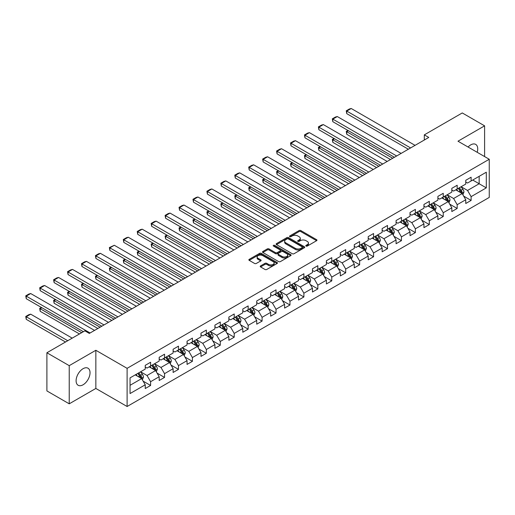 <?xml version="1.0" encoding="UTF-8"?>
<svg xmlns="http://www.w3.org/2000/svg" width="515" height="515" viewBox="0 0 515 515"><rect width="100%" height="100%" fill="white"/><g stroke="black" fill="none" stroke-linecap="round" stroke-linejoin="round"><path stroke-width="0.77" d="M306.065 246.073A0.869 0.502 0 0 0 307.288 246.073L316.603 240.692A1.242 0.715 0 0 0 316.97 240.183A1.242 0.715 0 0 0 316.603 239.681L300.824 230.566A1.242 0.715 0 0 0 299.067 230.566L289.752 235.947A0.869 0.502 0 0 0 289.501 236.301A0.869 0.502 0 0 0 289.752 236.655A0.869 0.502 0 0 0 290.981 236.655L292.185 235.96A3.966 2.292 0 0 1 297.799 235.96L299.112 236.72A3.966 2.292 0 0 1 300.277 238.336A3.966 2.292 0 0 1 299.112 239.958L297.908 240.653A0.869 0.502 0 0 0 297.651 241.007A0.869 0.502 0 0 0 297.908 241.361A0.869 0.502 0 0 0 299.138 241.361L300.342 240.666A3.966 2.292 0 0 1 305.955 240.666L307.268 241.426A3.966 2.292 0 0 1 308.427 243.048A3.966 2.292 0 0 1 307.268 244.664L306.065 245.359A0.869 0.502 0 0 0 305.807 245.713A0.869 0.502 0 0 0 306.065 246.073L306.065 245.359M83.07 384.789A9.856 5.691 120 0 0 89.507 376.105A9.856 5.691 120 0 0 88.001 368.212A9.856 5.691 120 0 0 83.07 368.695A9.856 5.691 120 0 0 76.632 377.379A9.856 5.691 120 0 0 78.145 385.278A9.856 5.691 120 0 0 83.07 384.789M477.193 152.292A9.856 5.691 120 0 0 475.686 144.38A9.856 5.691 120 0 0 470.762 144.87A9.856 5.691 120 0 0 468.077 147.033M260.577 265.901A1.242 0.715 0 0 0 260.217 266.409A1.242 0.715 0 0 0 260.577 266.912L265.006 269.474A1.242 0.715 0 0 0 266.757 269.474L277.102 263.5A1.242 0.715 0 0 0 277.469 262.991A1.242 0.715 0 0 0 277.102 262.483L261.324 253.374A1.242 0.715 0 0 0 259.566 253.374L249.221 259.348A1.242 0.715 0 0 0 248.861 259.85A1.242 0.715 0 0 0 249.221 260.358L254.571 263.448A1.242 0.715 0 0 0 256.322 263.448L260.751 260.893A1.242 0.715 0 0 0 261.118 260.384A1.242 0.715 0 0 0 260.751 259.875L258.099 258.343A3.315 1.912 0 0 1 257.127 256.991A3.315 1.912 0 0 1 259.174 255.221A3.315 1.912 0 0 1 262.792 255.64L273.182 261.639A3.315 1.912 0 0 1 274.154 262.991A3.315 1.912 0 0 1 272.107 264.762A3.315 1.912 0 0 1 268.489 264.343L266.757 263.345A1.242 0.715 0 0 0 265.006 263.345L260.577 265.901L260.577 266.912M95.848 350.284L69.229 365.656L46.897 352.762L46.897 390.924L69.229 403.818L95.848 388.452L127.108 406.502L127.108 368.334L95.848 350.284L95.848 388.452M484.602 156.573L484.602 125.84L457.983 141.207L489.25 159.257L127.108 368.334M484.602 125.84L462.27 112.946L424.309 134.866L424.309 140.022M46.897 352.762L84.859 330.842L89.327 333.424L428.776 137.441L424.309 134.866M292.275 253.728A1.242 0.715 0 0 0 294.026 253.728L304.371 247.754A1.242 0.715 0 0 0 304.738 247.245A1.242 0.715 0 0 0 304.371 246.743L288.593 237.627A1.242 0.715 0 0 0 286.836 237.627L276.491 243.601A1.242 0.715 0 0 0 276.13 244.11A1.242 0.715 0 0 0 276.491 244.612L292.275 253.728M273.813 246.26A0.869 0.502 0 0 1 274.695 246.382L274.695 245.346L290.737 254.616A1.242 0.715 0 0 1 291.104 255.118A1.242 0.715 0 0 1 290.737 255.627L280.392 261.601A1.242 0.715 0 0 1 278.641 261.601L262.856 252.485L262.856 251.475A1.242 0.715 0 0 0 262.495 251.983A1.242 0.715 0 0 0 262.856 252.485M262.856 251.475L267.285 248.919A1.242 0.715 0 0 1 269.036 248.919L275.441 252.614A1.242 0.715 0 0 0 277.192 252.614L280.128 250.914A1.242 0.715 0 0 0 280.495 250.412A1.242 0.715 0 0 0 280.128 249.904L273.465 246.061A0.869 0.502 0 0 1 273.214 245.707A0.869 0.502 0 0 1 273.748 245.243A0.869 0.502 0 0 1 274.695 245.346M127.108 406.502L489.25 197.425L489.25 159.257M143.144 381.152L150.605 385.458L150.605 381.692L159.18 376.742L159.18 380.508L164.543 377.411L164.543 373.652L173.117 368.695L173.117 372.461L178.473 369.371L178.473 365.605L187.048 360.655L187.048 364.414L192.41 361.324L192.41 357.558L200.985 352.608L200.985 356.374L206.348 353.277L206.348 349.511L214.922 344.561L214.922 348.327L220.278 345.23L220.278 341.464L228.86 336.514L228.86 340.28L234.216 337.183L234.216 333.424L242.79 328.473L242.79 332.233L248.153 329.143L248.153 325.377L256.728 320.427L256.728 324.193L262.09 321.096L262.09 317.33L270.665 312.38L270.665 316.146L276.021 313.049L276.021 309.283L284.595 304.333L284.595 308.099L289.958 305.002L289.958 301.236L298.533 296.286L298.533 300.052L303.895 296.962L303.895 293.196L312.47 288.245L312.47 292.005L317.826 288.915L317.826 285.149L326.401 280.199L326.401 283.965L331.763 280.868L331.763 277.102L340.338 272.152L340.338 275.918L345.7 272.821L345.7 269.055L354.275 264.105L354.275 267.871L359.631 264.774L359.631 261.015L368.212 256.058L368.212 259.824L373.568 256.734L373.568 252.968L382.143 248.018L382.143 251.784L387.505 248.687L387.505 244.921L396.08 239.971L396.08 243.737L401.443 240.64L401.443 236.874L410.017 231.924L410.017 235.69L415.373 232.593L415.373 228.827L423.948 223.877L423.948 227.643L429.31 224.553L429.31 220.787L437.885 215.837L437.885 219.596L443.248 216.506L443.248 212.74L451.822 207.79L451.822 211.556L457.178 208.459L457.178 204.693L465.76 199.743L465.76 203.509L471.116 200.412L471.116 196.646L486.302 187.878L486.302 172.203L479.156 176.33L479.156 183.752L486.302 187.878M150.605 385.458L145.243 388.555L145.243 384.789L130.057 393.557L130.057 377.875L145.243 369.107L145.243 365.347L150.605 362.251L150.605 366.017L159.18 361.067L159.18 357.301L164.543 354.204L164.543 357.97L173.117 353.02L173.117 349.254L178.473 346.157L178.473 349.923L187.048 344.973L187.048 341.207L192.41 338.117L192.41 341.876L200.985 336.926L200.985 333.166L206.348 330.07L206.348 333.836L214.922 328.885L214.922 325.12L220.278 322.023L220.278 325.789L228.86 320.839L228.86 317.073L234.216 313.976L234.216 317.742L242.79 312.792L242.79 309.026L248.153 305.929L248.153 309.695L256.728 304.745L256.728 300.979L262.09 297.889L262.09 301.655L270.665 296.698L270.665 292.938L276.021 289.842L276.021 293.608L284.595 288.658L284.595 284.892L289.958 281.795L289.958 285.561L298.533 280.611L298.533 276.845L303.895 273.748L303.895 277.514L312.47 272.564L312.47 268.798L317.826 265.708L317.826 269.467L326.401 264.517L326.401 260.751L331.763 257.661L331.763 261.427L340.338 256.476L340.338 252.711L345.7 249.614L345.7 253.38L354.275 248.43L354.275 244.664L359.631 241.567L359.631 245.333L368.212 240.383L368.212 236.617L373.568 233.52L373.568 237.286L382.143 232.336L382.143 228.57L387.505 225.48L387.505 229.246L396.08 224.289L396.08 220.529L401.443 217.433L401.443 221.199L410.017 216.249L410.017 212.483L415.373 209.386L415.373 213.152L423.948 208.202L423.948 204.436L429.31 201.339L429.31 205.105L437.885 200.155L437.885 196.389L443.248 193.299L443.248 197.058L451.822 192.108L451.822 188.342L457.178 185.252L457.178 189.018L465.76 184.067L465.76 180.302L471.116 177.205L471.116 180.971L486.302 172.203M149.176 366.841L155.607 370.555L147.033 375.506L140.601 371.791M145.243 367.047L147.033 368.077L150.605 366.017M147.033 375.506L150.605 381.692M155.607 370.555L159.18 376.742M163.113 358.794L169.544 362.509L160.97 367.459L154.532 363.745M159.18 359L160.97 360.03L164.543 357.97M160.97 367.459L164.543 373.652M169.544 362.509L173.117 368.695M177.044 350.747L183.475 354.462L174.9 359.412L168.469 355.704M173.117 350.953L174.9 351.99L178.473 349.923M174.9 359.412L178.473 365.605M183.475 354.462L187.048 360.655M190.981 342.707L197.412 346.415L188.838 351.372L182.407 347.657M187.048 342.913L188.838 343.943L192.41 341.876M188.838 351.372L192.41 357.558M197.412 346.415L200.985 352.608M204.919 334.66L211.35 338.374L202.775 343.325L196.344 339.61M200.985 334.866L202.775 335.896L206.348 333.836M202.775 343.325L206.348 349.511M211.35 338.374L214.922 344.561M218.849 326.613L225.287 330.327L216.706 335.278L210.275 331.563M214.922 326.819L216.706 327.849L220.278 325.789M216.706 335.278L220.278 341.464M225.287 330.327L228.86 336.514M232.786 318.566L239.218 322.281L230.643 327.231L224.212 323.517M228.86 318.772L230.643 319.809L234.216 317.742M230.643 327.231L234.216 333.424M239.218 322.281L242.79 328.473M246.724 310.526L253.155 314.234L244.58 319.184L238.149 315.476M242.79 310.732L244.58 311.762L248.153 309.695M244.58 319.184L248.153 325.377M253.155 314.234L256.728 320.427M260.661 302.479L267.092 306.193L258.511 311.144L252.08 307.429M256.728 302.685L258.511 303.715L262.09 301.655M258.511 311.144L262.09 317.33M267.092 306.193L270.665 312.38M274.592 294.432L281.023 298.146L272.448 303.097L266.017 299.382M270.665 294.638L272.448 295.668L276.021 293.608M272.448 303.097L276.021 309.283M281.023 298.146L284.595 304.333M288.529 286.385L294.96 290.1L286.385 295.05L279.954 291.336M284.595 286.591L286.385 287.621L289.958 285.561M286.385 295.05L289.958 301.236M294.96 290.1L298.533 296.286M302.466 278.338L308.897 282.053L300.322 287.003L293.885 283.289M298.533 278.544L300.322 279.581L303.895 277.514M300.322 287.003L303.895 293.196M308.897 282.053L312.47 288.245M316.397 270.298L322.828 274.006L314.253 278.963L307.822 275.248M312.47 270.504L314.253 271.534L317.826 269.467M314.253 278.963L317.826 285.149M322.828 274.006L326.401 280.199M330.334 262.251L336.765 265.965L328.19 270.916L321.759 267.201M326.401 262.457L328.19 263.487L331.763 261.427M328.19 270.916L331.763 277.102M336.765 265.965L340.338 272.152M344.271 254.204L350.702 257.918L342.127 262.869L335.696 259.154M340.338 254.41L342.127 255.44L345.7 253.38M342.127 262.869L345.7 269.055M350.702 257.918L354.275 264.105M358.202 246.157L364.639 249.872L356.058 254.822L349.627 251.108M354.275 246.363L356.058 247.4L359.631 245.333M356.058 254.822L359.631 261.015M364.639 249.872L368.212 256.058M372.139 238.11L378.57 241.825L369.995 246.775L363.564 243.067M368.212 238.323L369.995 239.353L373.568 237.286M369.995 246.775L373.568 252.968M378.57 241.825L382.143 248.018M386.076 230.07L392.507 233.784L383.933 238.735L377.501 235.02M382.143 230.276L383.933 231.306L387.505 229.246M383.933 238.735L387.505 244.921M392.507 233.784L396.08 239.971M400.013 222.023L406.444 225.737L397.87 230.688L391.432 226.973M396.08 222.229L397.87 223.259L401.443 221.199M397.87 230.688L401.443 236.874M406.444 225.737L410.017 231.924M413.944 213.976L420.375 217.691L411.8 222.641L405.369 218.927M410.017 214.182L411.8 215.212L415.373 213.152M411.8 222.641L415.373 228.827M420.375 217.691L423.948 223.877M427.881 205.929L434.312 209.644L425.738 214.594L419.307 210.88M423.948 206.135L425.738 207.172L429.31 205.105M425.738 214.594L429.31 220.787M434.312 209.644L437.885 215.837M441.819 197.889L448.25 201.597L439.675 206.554L433.244 202.839M437.885 198.095L439.675 199.125L443.248 197.058M439.675 206.554L443.248 212.74M448.25 201.597L451.822 207.79M455.749 189.842L462.18 193.556L453.606 198.507L447.175 194.792M451.822 190.048L453.606 191.078L457.178 189.018M453.606 198.507L457.178 204.693M462.18 193.556L465.76 199.743M472.725 180.044L479.156 183.752L467.543 190.46L461.112 186.745M465.76 182.001L467.543 183.031L471.116 180.971M467.543 190.46L471.116 196.646M69.229 365.656L69.229 403.818M130.057 385.304L141.67 378.602L135.239 374.888M141.67 378.602L145.243 384.789M463.655 196.106L471.116 200.412M449.724 204.152L457.178 208.459M435.787 212.199L443.248 216.506M421.849 220.246L429.31 224.553M407.919 228.287L415.373 232.593M393.981 236.334L401.443 240.64M380.044 244.38L387.505 248.687M366.114 252.427L373.568 256.734M352.176 260.468L359.631 264.774M338.239 268.515L345.7 272.821M324.302 276.561L331.763 280.868M310.371 284.608L317.826 288.915M296.434 292.655L303.895 296.962M282.497 300.696L289.958 305.002M268.566 308.743L276.021 313.049M254.629 316.789L262.09 321.096M240.692 324.836L248.153 329.143M226.755 332.883L234.216 337.183M212.824 340.924L220.278 345.23M198.887 348.97L206.348 353.277M184.949 357.017L192.41 361.324M171.019 365.064L178.473 369.371M157.081 373.105L164.543 377.411M306.406 246.196L307.268 245.7A3.966 2.292 0 0 0 308.427 244.078L308.427 243.048M300.277 238.336L300.277 239.372A3.966 2.292 0 0 1 299.112 240.988L298.256 241.484M316.603 239.681L316.603 240.692L300.824 231.602A1.242 0.715 0 0 0 299.067 231.602L290.1 236.778M304.371 246.743L304.371 247.754L288.593 238.657A1.242 0.715 0 0 0 286.836 238.657L276.51 244.625M302.183 247.599A0.869 0.502 0 0 0 302.434 247.245A0.869 0.502 0 0 0 302.183 246.891L288.329 238.896A0.869 0.502 0 0 0 287.1 238.896L285.831 239.63A3.966 2.292 0 0 0 284.666 241.252A3.966 2.292 0 0 0 285.831 242.868L295.301 248.333A3.966 2.292 0 0 0 300.908 248.333L302.183 247.599L302.183 248.636A0.869 0.502 0 0 0 302.434 248.282L302.434 247.245M284.666 241.252L284.666 242.282A3.966 2.292 0 0 0 285.831 243.898L285.831 242.868M302.183 248.636L300.908 249.369A3.966 2.292 0 0 1 295.301 249.369L285.831 243.898M262.875 252.498L267.285 249.949L267.285 248.919M280.495 250.412L280.495 251.442A1.242 0.715 0 0 1 280.128 251.951L277.192 253.644A1.242 0.715 0 0 1 275.441 253.644L269.036 249.949A1.242 0.715 0 0 0 267.285 249.949M274.695 246.382L290.724 255.633M282.078 256.451A3.315 1.912 0 0 0 285.696 256.863A3.315 1.912 0 0 0 287.743 255.092A3.315 1.912 0 0 0 286.771 253.741L283.108 251.629A1.242 0.715 0 0 0 281.357 251.629L278.422 253.322A1.242 0.715 0 0 0 278.055 253.831A1.242 0.715 0 0 0 278.422 254.333L282.078 256.451L282.078 257.481A3.315 1.912 0 0 0 285.696 257.893A3.315 1.912 0 0 0 287.743 256.122L287.743 255.092M278.055 253.831L278.055 254.861A1.242 0.715 0 0 0 278.422 255.369L278.422 254.333M282.078 257.481L278.422 255.369M274.154 262.991L274.154 264.021A3.315 1.912 0 0 1 272.107 265.792A3.315 1.912 0 0 1 268.489 265.38L266.757 264.375A1.242 0.715 0 0 0 265.006 264.375L260.596 266.925M257.127 256.991L257.127 258.021A3.315 1.912 0 0 0 258.099 259.38L258.099 258.343M260.738 260.899L258.099 259.38M277.089 263.506L261.324 254.404A1.242 0.715 0 0 0 259.566 254.404L249.241 260.371L249.221 259.348M462.888 194.779L463.951 192.101A3.348 1.931 -120 0 0 462.882 189.25L461.041 186.791M457.829 191.039L456.573 189.366M392.733 158.253L346.756 131.705L346.756 134.286L390.499 159.541M461.665 193.254L462.142 192.243A3.348 1.931 -120 0 0 461.189 190.228L459.341 187.769M458.505 188.252L460.552 190.981A1.706 0.985 60 0 1 460.861 191.503L462.142 192.243M458.273 188.387L460.114 190.846A3.348 1.931 60 0 1 461.073 192.861M348.449 130.726L346.756 131.705L346.26 131.422L347.96 130.443M346.756 134.286L346.26 131.422M410.597 147.94L346.756 111.079L346.756 113.654L408.363 149.228M415.064 145.359L351.217 108.498L346.756 111.079L346.26 110.796L349.389 108.987L351.217 108.498M346.756 113.654L346.26 110.796M448.951 202.82L450.013 200.142A3.348 1.931 -120 0 0 448.951 197.297L447.104 194.831M443.891 199.086L442.636 197.412M378.795 166.3L332.819 139.752L332.819 142.333L376.562 167.587M447.728 201.301L448.211 200.29A3.348 1.931 -120 0 0 447.252 198.275L445.404 195.816M444.567 196.299L446.614 199.028A1.706 0.985 60 0 1 446.923 199.543L448.211 200.29M444.336 196.434L446.177 198.893A3.348 1.931 60 0 1 447.136 200.908M334.512 138.773L332.819 139.752L332.323 139.468L334.023 138.49M332.819 142.333L332.323 139.468M435.021 210.867L436.083 208.189A3.348 1.931 -120 0 0 435.014 205.337L433.167 202.878M429.954 207.127L428.705 205.459M364.858 174.34L318.882 147.799L318.882 150.38L362.624 175.634M433.797 209.347L434.274 208.33A3.348 1.931 -120 0 0 433.315 206.322L431.473 203.856M430.63 204.346L432.677 207.075A1.706 0.985 60 0 1 432.986 207.59L434.274 208.33M430.398 204.474L432.246 206.94A3.348 1.931 60 0 1 433.199 208.955M320.581 146.82L318.882 147.799L318.392 147.515L320.085 146.537M318.882 150.38L318.392 147.515M396.659 155.981L332.819 119.126L332.819 121.701L394.426 157.275M401.127 153.406L337.286 116.544L332.819 119.126L332.323 118.836L335.452 117.034L337.286 116.544M332.819 121.701L332.323 118.836M382.722 164.028L318.882 127.166L318.882 129.748L380.495 165.315M387.19 161.453L323.349 124.591L318.882 127.166L318.392 126.883L321.514 125.081L323.349 124.591M318.882 129.748L318.392 126.883M421.083 218.914L422.146 216.236A3.348 1.931 -120 0 0 421.077 213.384L419.236 210.925M416.017 215.173L414.768 213.5M350.921 182.387L304.944 155.845L304.944 158.42L348.694 183.675M419.86 217.394L420.337 216.377A3.348 1.931 -120 0 0 419.377 214.362L417.536 211.903M416.699 212.386L418.747 215.116A1.706 0.985 60 0 1 419.056 215.637L420.337 216.377M416.468 212.521L418.309 214.987A3.348 1.931 60 0 1 419.268 216.995M306.644 154.861L304.944 155.845L304.455 155.562L306.155 154.577M304.944 158.42L304.455 155.562M407.146 226.961L408.208 224.282A3.348 1.931 -120 0 0 407.14 221.431L405.299 218.972M402.086 223.22L400.831 221.547M336.99 190.434L291.014 163.886L291.014 166.467L334.756 191.722M405.923 225.435L406.406 224.424A3.348 1.931 -120 0 0 405.447 222.409L403.599 219.95M402.762 220.433L404.809 223.162A1.706 0.985 60 0 1 405.118 223.684L406.406 224.424M402.53 220.568L404.372 223.027A3.348 1.931 60 0 1 405.331 225.042M292.707 162.907L291.014 163.886L290.518 163.603L292.217 162.624M291.014 166.467L290.518 163.603M393.215 235.001L394.278 232.329A3.348 1.931 -120 0 0 393.209 229.478L391.361 227.012M388.149 231.267L386.894 229.593M323.053 198.481L277.076 171.933L277.076 174.514L320.819 199.769M391.986 233.482L392.469 232.471A3.348 1.931 -120 0 0 391.509 230.456L389.668 227.997M388.825 228.48L390.872 231.209A1.706 0.985 60 0 1 391.181 231.724L392.469 232.471M388.593 228.615L390.441 231.074A3.348 1.931 60 0 1 391.394 233.089M278.776 170.954L277.076 171.933L276.587 171.649L278.28 170.671M277.076 174.514L276.587 171.649M368.792 172.074L304.944 135.213L304.944 137.795L366.558 173.362M373.259 169.493L309.412 132.638L304.944 135.213L304.455 134.93L307.584 133.128L309.412 132.638M304.944 137.795L304.455 134.93M354.854 180.121L291.014 143.26L291.014 145.835L352.62 181.409M359.322 177.54L295.481 140.679L291.014 143.26L290.518 142.977L293.647 141.168L295.481 140.679M291.014 145.835L290.518 142.977M340.917 188.162L277.076 151.307L277.076 153.882L338.683 189.456M345.385 185.587L281.544 148.726L277.076 151.307L276.587 151.024L279.709 149.215L281.544 148.726M277.076 153.882L276.587 151.024M379.278 243.048L380.34 240.37A3.348 1.931 -120 0 0 379.272 237.524L377.431 235.059M374.212 239.314L372.963 237.64M309.116 206.521L263.139 179.98L263.139 182.561L306.882 207.815M378.055 241.529L378.531 240.518A3.348 1.931 -120 0 0 377.572 238.503L375.731 236.037M374.894 236.527L376.935 239.256A1.706 0.985 60 0 1 377.25 239.771L378.531 240.518M374.656 236.662L376.504 239.121A3.348 1.931 60 0 1 377.463 241.136M264.839 179.001L263.139 179.98L262.65 179.696L264.35 178.718M263.139 182.561L262.65 179.696M326.986 196.209L263.139 159.347L263.139 161.929L324.753 197.496M331.448 193.634L267.607 156.772L263.139 159.347L262.65 159.064L265.779 157.262L267.607 156.772M263.139 161.929L262.65 159.064M365.341 251.095L366.403 248.417A3.348 1.931 -120 0 0 365.335 245.565L363.493 243.106M360.281 247.355L359.026 245.687M295.185 214.568L249.209 188.026L249.209 190.602L292.951 215.862M364.118 249.575L364.594 248.558A3.348 1.931 -120 0 0 363.642 246.55L361.794 244.084M360.957 244.567L363.004 247.303A1.706 0.985 60 0 1 363.313 247.818L364.594 248.558M360.725 244.702L362.566 247.168A3.348 1.931 60 0 1 363.526 249.176M250.902 187.048L249.209 188.026L248.713 187.743L250.412 186.765M249.209 190.602L248.713 187.743M313.049 204.255L249.209 167.394L249.209 169.976L310.815 205.543M317.517 201.674L253.67 164.819L249.209 167.394L248.713 167.111L251.841 165.309L253.67 164.819M249.209 169.976L248.713 167.111M351.404 259.142L352.472 256.464A3.348 1.931 -120 0 0 351.404 253.612L349.556 251.153M346.344 255.401L345.089 253.728M281.248 222.615L235.271 196.073L235.271 198.648L279.014 223.903M350.181 257.616L350.664 256.605A3.348 1.931 -120 0 0 349.704 254.59L347.863 252.131M347.02 252.614L349.067 255.343A1.706 0.985 60 0 1 349.376 255.865L350.664 256.605M346.788 252.749L348.629 255.208A3.348 1.931 60 0 1 349.588 257.223M236.971 195.088L235.271 196.073L234.782 195.79L236.475 194.805M235.271 198.648L234.782 195.79M299.112 212.302L235.271 175.441L235.271 178.023L296.878 213.59M303.58 209.721L239.739 172.86L235.271 175.441L234.782 175.158L237.904 173.355L239.739 172.86M235.271 178.023L234.782 175.158M337.473 267.188L338.535 264.51A3.348 1.931 -120 0 0 337.467 261.659L335.619 259.2M332.407 263.448L331.158 261.774M267.311 230.662L221.334 204.114L221.334 206.695L265.077 231.95M336.25 265.663L336.726 264.652A3.348 1.931 -120 0 0 335.767 262.637L333.926 260.178M333.089 260.661L335.13 263.39A1.706 0.985 60 0 1 335.439 263.912L336.726 264.652M332.851 260.796L334.699 263.255A3.348 1.931 60 0 1 335.658 265.27M223.034 203.135L221.334 204.114L220.845 203.831L222.544 202.852M221.334 206.695L220.845 203.831M285.181 220.349L221.334 183.488L221.334 186.063L282.947 221.637M289.642 217.768L225.802 180.907L221.334 183.488L220.845 183.205L223.974 181.396L225.802 180.907M221.334 186.063L220.845 183.205M323.536 275.229L324.598 272.557A3.348 1.931 -120 0 0 323.529 269.706L321.688 267.24M318.476 271.495L317.221 269.821M253.38 238.709L207.397 212.161L207.397 214.742L251.146 239.996M322.313 273.71L322.789 272.699A3.348 1.931 -120 0 0 321.836 270.684L319.989 268.225M319.152 268.708L321.199 271.437A1.706 0.985 60 0 1 321.508 271.952L322.789 272.699M318.92 268.843L320.761 271.302A3.348 1.931 60 0 1 321.721 273.317M209.096 211.182L207.397 212.161L206.908 211.877L208.607 210.899M207.397 214.742L206.908 211.877M271.244 228.39L207.397 191.535L207.397 194.11L269.01 229.684M275.712 225.815L211.865 188.953L207.397 191.535L206.908 191.252L210.036 189.443L211.865 188.953M207.397 194.11L206.908 191.252M309.599 283.276L310.661 280.598A3.348 1.931 -120 0 0 309.592 277.746L307.751 275.287M304.539 279.536L303.284 277.868M239.443 246.749L193.466 220.208L193.466 222.789L237.209 248.043M308.376 281.757L308.858 280.739A3.348 1.931 -120 0 0 307.899 278.731L306.052 276.265M305.215 276.755L307.262 279.484A1.706 0.985 60 0 1 307.571 279.999L308.858 280.739M304.983 276.883L306.824 279.349A3.348 1.931 60 0 1 307.783 281.364M195.159 219.229L193.466 220.208L192.971 219.924L194.67 218.946M193.466 222.789L192.971 219.924M257.307 236.436L193.466 199.575L193.466 202.157L255.073 237.724M261.774 233.862L197.934 197L193.466 199.575L192.971 199.292L196.099 197.49L197.934 197M193.466 202.157L192.971 199.292M295.668 291.323L296.73 288.645A3.348 1.931 -120 0 0 295.661 285.793L293.814 283.334M290.602 287.582L289.353 285.909M225.506 254.796L179.529 228.254L179.529 230.829L223.272 256.084M294.445 289.803L294.921 288.786A3.348 1.931 -120 0 0 293.962 286.771L292.121 284.312M291.278 284.795L293.325 287.524A1.706 0.985 60 0 1 293.634 288.046L294.921 288.786M291.046 284.93L292.893 287.396A3.348 1.931 60 0 1 293.846 289.404M181.228 227.276L179.529 228.254L179.04 227.971L180.733 226.986M179.529 230.829L179.04 227.971M243.37 244.483L179.529 207.622L179.529 210.204L241.142 245.771M247.837 241.902L183.997 205.047L179.529 207.622L179.04 207.339L182.162 205.536L183.997 205.047M179.529 210.204L179.04 207.339M281.731 299.37L282.793 296.692A3.348 1.931 -120 0 0 281.724 293.84L279.883 291.381M276.664 295.629L275.416 293.956M211.568 262.843L165.592 236.301L165.592 238.876L209.341 264.131M280.508 297.844L280.984 296.833A3.348 1.931 -120 0 0 280.025 294.818L278.184 292.359M277.347 292.842L279.388 295.571A1.706 0.985 60 0 1 279.703 296.093L280.984 296.833M277.109 292.977L278.956 295.436A3.348 1.931 60 0 1 279.915 297.451M167.291 235.316L165.592 236.301L165.103 236.012L166.802 235.033M165.592 238.876L165.103 236.012M229.439 252.53L165.592 215.669L165.592 218.244L227.205 253.818M233.907 249.949L170.059 213.088L165.592 215.669L165.103 215.386L168.231 213.577L170.059 213.088M165.592 218.244L165.103 215.386M267.794 307.41L268.856 304.738A3.348 1.931 -120 0 0 267.787 301.887L265.946 299.421M262.734 303.676L261.478 302.002M197.638 270.89L151.661 244.342L151.661 246.923L195.404 272.178M266.57 305.891L267.053 304.88A3.348 1.931 -120 0 0 266.094 302.865L264.247 300.406M263.41 300.889L265.457 303.618A1.706 0.985 60 0 1 265.766 304.14L267.053 304.88M263.178 301.024L265.019 303.483A3.348 1.931 60 0 1 265.978 305.498M153.354 243.363L151.661 244.342L151.165 244.059L152.865 243.08M151.661 246.923L151.165 244.059M215.502 260.571L151.661 223.716L151.661 226.291L213.268 261.865M219.969 257.996L156.122 221.135L151.661 223.716L151.165 223.433L154.294 221.624L156.122 221.135M151.661 226.291L151.165 223.433M253.863 315.457L254.925 312.779A3.348 1.931 -120 0 0 253.856 309.933L252.009 307.468M248.797 311.723L247.541 310.049M183.701 278.937L137.724 252.389L137.724 254.97L181.467 280.224M252.633 313.938L253.116 312.927A3.348 1.931 -120 0 0 252.157 310.912L250.316 308.446M249.472 308.936L251.52 311.665A1.706 0.985 60 0 1 251.829 312.18L253.116 312.927M249.241 309.071L251.082 311.53A3.348 1.931 60 0 1 252.041 313.545M139.423 251.41L137.724 252.389L137.235 252.105L138.928 251.127M137.724 254.97L137.235 252.105M201.565 268.618L137.724 231.756L137.724 234.338L199.331 269.911M206.032 266.043L142.192 229.181L137.724 231.756L137.235 231.473L140.357 229.671L142.192 229.181M137.724 234.338L137.235 231.473M239.926 323.504L240.988 320.826A3.348 1.931 -120 0 0 239.919 317.974L238.078 315.515M234.859 319.764L233.61 318.096M169.763 286.977L123.787 260.436L123.787 263.011L167.53 288.271M238.703 321.984L239.179 320.967A3.348 1.931 -120 0 0 238.22 318.959L236.379 316.493M235.542 316.976L237.582 319.712A1.706 0.985 60 0 1 237.891 320.227L239.179 320.967M235.304 317.111L237.151 319.577A3.348 1.931 60 0 1 238.11 321.585M125.486 259.457L123.787 260.436L123.297 260.152L124.997 259.174M123.787 263.011L123.297 260.152M187.634 276.664L123.787 239.803L123.787 242.385L185.4 277.952M192.095 274.083L128.254 237.228L123.787 239.803L123.297 239.52L126.426 237.718L128.254 237.228M123.787 242.385L123.297 239.52M225.988 331.551L227.051 328.873A3.348 1.931 -120 0 0 225.982 326.021L224.141 323.562M220.929 327.81L219.673 326.137M155.833 295.024L109.856 268.482L109.856 271.057L153.599 296.312M224.765 330.025L225.242 329.014A3.348 1.931 -120 0 0 224.289 326.999L222.441 324.54M221.605 325.023L223.652 327.752A1.706 0.985 60 0 1 223.961 328.274L225.242 329.014M221.373 325.158L223.214 327.617A3.348 1.931 60 0 1 224.173 329.632M111.549 267.497L109.856 268.482L109.36 268.199L111.06 267.214M109.856 271.057L109.36 268.199M173.697 284.711L109.856 247.85L109.856 250.432L171.463 285.999M178.164 282.13L114.317 245.269L109.856 247.85L109.36 247.567L114.317 245.269M109.856 250.432L109.36 247.567M212.051 339.597L213.113 336.919A3.348 1.931 -120 0 0 212.051 334.068L210.204 331.609M206.991 335.857L205.736 334.184M141.895 303.071L95.919 276.523L95.919 279.104L139.662 304.359M210.828 338.072L211.311 337.061A3.348 1.931 -120 0 0 210.352 335.046L208.504 332.587M207.667 333.07L209.714 335.799A1.706 0.985 60 0 1 210.023 336.321L211.311 337.061M207.436 333.205L209.277 335.664A3.348 1.931 60 0 1 210.236 337.679M97.618 275.544L95.919 276.523L95.43 276.24L97.123 275.261M95.919 279.104L95.43 276.24M159.759 292.758L95.919 255.897L95.919 258.472L157.526 294.046M164.227 290.177L100.386 253.316L95.919 255.897L95.43 255.614L98.552 253.805L100.386 253.316M95.919 258.472L95.43 255.614M198.121 347.638L199.183 344.966A3.348 1.931 -120 0 0 198.114 342.115L196.267 339.649M193.054 343.904L191.805 342.23M127.958 311.118L81.982 284.57L81.982 287.151L125.724 312.405M196.897 346.119L197.374 345.108A3.348 1.931 -120 0 0 196.415 343.093L194.573 340.634M193.737 341.117L195.777 343.846A1.706 0.985 60 0 1 196.086 344.361L197.374 345.108M193.498 341.252L195.346 343.711A3.348 1.931 60 0 1 196.305 345.726M83.681 283.591L81.982 284.57L81.492 284.286L83.192 283.308M81.982 287.151L81.492 284.286M145.829 300.799L81.982 263.944L81.982 266.519L143.595 302.093M150.29 298.224L86.449 261.363L81.982 263.944L81.492 263.661L84.615 261.852L86.449 261.363M81.982 266.519L81.492 263.661M184.183 355.685L185.245 353.007A3.348 1.931 -120 0 0 184.177 350.155L182.336 347.696M179.117 351.945L177.868 350.277M114.027 319.158L68.044 292.617L68.044 295.198L111.794 320.452M182.96 354.166L183.437 353.148A3.348 1.931 -120 0 0 182.477 351.14L180.636 348.674M179.799 349.164L181.847 351.893A1.706 0.985 60 0 1 182.155 352.408L183.437 353.148M179.568 349.299L181.409 351.758A3.348 1.931 60 0 1 182.368 353.773M69.744 291.638L68.044 292.617L67.555 292.333L69.255 291.355M68.044 295.198L67.555 292.333M131.892 308.846L68.044 271.984L68.044 274.566L129.658 310.133M136.359 306.271L72.512 269.409L68.044 271.984L67.555 271.701L70.684 269.899L72.512 269.409M68.044 274.566L67.555 271.701M170.246 363.732L171.308 361.054A3.348 1.931 -120 0 0 170.24 358.202L168.399 355.743M165.186 359.991L163.931 358.324M100.09 327.205L54.114 300.663L54.114 303.238L97.856 328.493M169.023 362.212L169.506 361.195A3.348 1.931 -120 0 0 168.547 359.18L166.699 356.721M165.862 357.204L167.909 359.94A1.706 0.985 60 0 1 168.218 360.455L169.506 361.195M165.63 357.339L167.472 359.805A3.348 1.931 60 0 1 168.431 361.813M55.807 299.685L54.114 300.663L53.618 300.38L55.317 299.395M54.114 303.238L53.618 300.38M117.954 316.892L54.114 280.031L54.114 282.613L115.721 318.18M122.422 314.311L58.581 277.456L54.114 280.031L53.618 279.748L56.747 277.946L58.581 277.456M54.114 282.613L53.618 279.748M156.315 371.779L157.378 369.101A3.348 1.931 -120 0 0 156.309 366.249L154.461 363.79M151.249 368.038L150 366.365M81.685 332.671L40.176 308.71L40.176 311.285L79.452 333.965M155.092 370.253L155.569 369.242A3.348 1.931 -120 0 0 154.609 367.227L152.768 364.768M151.925 365.251L153.972 367.98A1.706 0.985 60 0 1 154.281 368.502L155.569 369.242M151.693 365.386L153.541 367.845A3.348 1.931 60 0 1 154.494 369.86M41.876 307.725L40.176 308.71L39.687 308.421L41.38 307.442M40.176 311.285L39.687 308.421M104.017 324.939L40.176 288.078L40.176 290.66L101.783 326.227M108.485 322.358L44.644 285.497L40.176 288.078L39.687 287.795L42.809 285.986L44.644 285.497M40.176 290.66L39.687 287.795M142.378 379.819L143.44 377.147A3.348 1.931 -120 0 0 142.372 374.296L140.531 371.836M67.755 340.718L26.239 316.751L30.707 314.176L72.216 338.143M137.312 376.085L136.063 374.411M26.239 319.332L25.75 316.468L26.239 316.751L26.239 319.332L65.521 342.005M141.155 378.3L141.631 377.289A3.348 1.931 -120 0 0 140.672 375.274L138.831 372.815M137.994 373.298L140.035 376.027A1.706 0.985 60 0 1 140.35 376.549L141.631 377.289M137.756 373.433L139.604 375.892A3.348 1.931 60 0 1 140.563 377.907M25.75 316.468L28.879 314.665L30.707 314.176M90.086 332.98L26.239 296.125L26.239 298.7L83.385 331.692M94.554 330.405L30.707 293.544L26.239 296.125L25.75 295.842L28.879 294.033L30.707 293.544M26.239 298.7L25.75 295.842M307.268 245.7L307.268 244.664M297.908 241.361L297.908 240.653M299.112 240.988L299.112 239.958M289.752 236.655L289.752 235.947M299.067 231.602L299.067 230.566M300.824 231.602L300.824 230.566M276.491 244.612L276.491 243.601M286.836 238.657L286.836 237.627M288.593 238.657L288.593 237.627M295.301 249.369L295.301 248.333M300.908 249.369L300.908 248.333M269.036 249.949L269.036 248.919M275.441 253.644L275.441 252.614M277.192 253.644L277.192 252.614M280.128 251.951L280.128 250.914M290.737 255.627L290.737 254.616M265.006 264.375L265.006 263.345M266.757 264.375L266.757 263.345M268.489 265.38L268.489 264.343M260.751 260.893L260.751 259.875M259.566 254.404L259.566 253.374M261.324 254.404L261.324 253.374M277.102 263.5L277.102 262.483M461.852 193.363L463.931 192.166M461.189 190.228L462.882 189.25M458.807 191.606L460.114 190.846M447.915 201.41L449.994 200.213M447.252 198.275L448.951 197.297M444.87 199.646L446.177 198.893M433.984 209.457L436.057 208.253M433.315 206.322L435.014 205.337M430.933 207.693L432.246 206.94M420.047 217.497L422.126 216.3M419.377 214.362L421.077 213.384M417.002 215.74L418.309 214.987M406.11 225.544L408.189 224.347M405.447 222.409L407.14 221.431M403.065 223.787L404.372 223.027M392.179 233.591L394.252 232.394M391.509 230.456L393.209 229.478M389.128 231.834L390.441 231.074M378.242 241.638L380.321 240.434M377.572 238.503L379.272 237.524M375.19 239.874L376.504 239.121M364.305 249.678L366.384 248.481M363.642 246.55L365.335 245.565M361.26 247.921L362.566 247.168M350.374 257.725L352.447 256.528M349.704 254.59L351.404 253.612M347.322 255.968L348.629 255.208M336.437 265.772L338.51 264.575M335.767 262.637L337.467 261.659M333.385 264.015L334.699 263.255M322.499 273.819L324.579 272.622M321.836 270.684L323.529 269.706M319.455 272.055L320.761 271.302M308.562 281.866L310.642 280.662M307.899 278.731L309.592 277.746M305.517 280.102L306.824 279.349M294.632 289.906L296.704 288.709M293.962 286.771L295.661 285.793M291.58 288.149L292.893 287.396M280.694 297.953L282.774 296.756M280.025 294.818L281.724 293.84M277.649 296.196L278.956 295.436M266.757 306L268.836 304.803M266.094 302.865L267.787 301.887M263.712 304.243L265.019 303.483M252.826 314.047L254.899 312.843M252.157 310.912L253.856 309.933M249.775 312.283L251.082 311.53M238.889 322.087L240.962 320.89M238.22 318.959L239.919 317.974M235.838 320.33L237.151 319.577M224.952 330.134L227.031 328.937M224.289 326.999L225.982 326.021M221.907 328.377L223.214 327.617M211.015 338.181L213.094 336.984M210.352 335.046L212.051 334.068M207.97 336.424L209.277 335.664M197.084 346.228L199.157 345.031M196.415 343.093L198.114 342.115M194.033 344.464L195.346 343.711M183.147 354.275L185.226 353.071M182.477 351.14L184.177 350.155M180.102 352.511L181.409 351.758M169.21 362.315L171.289 361.118M168.547 359.18L170.24 358.202M166.165 360.558L167.472 359.805M155.279 370.362L157.352 369.165M154.609 367.227L156.309 366.249M152.228 368.605L153.541 367.845M141.342 378.409L143.421 377.212M140.672 375.274L142.372 374.296M138.29 376.652L139.604 375.892"/></g></svg>
